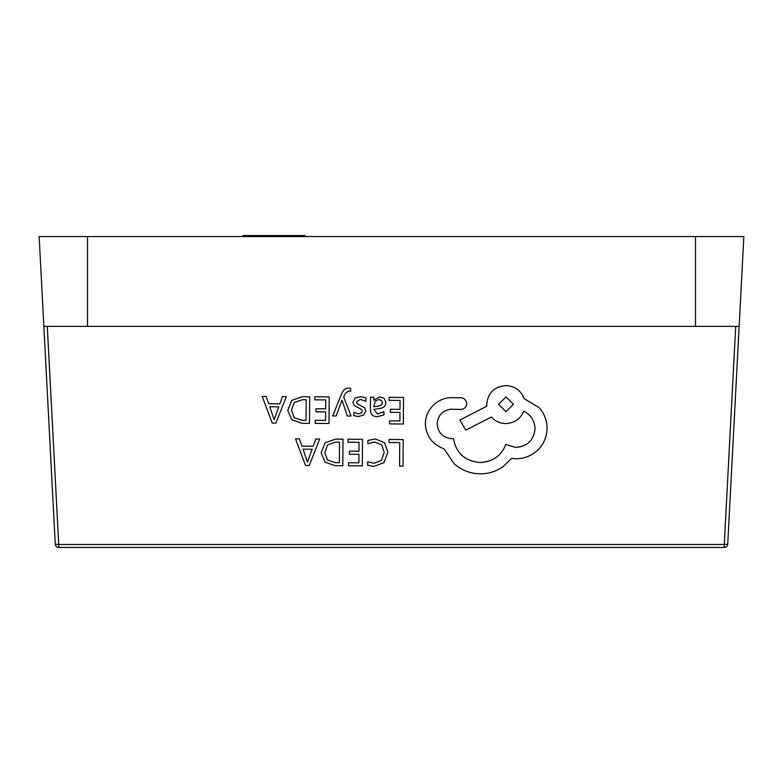 <?xml version="1.0" encoding="UTF-8"?>
<svg xmlns="http://www.w3.org/2000/svg" width="783" height="783" viewBox="0 0 783 783"><rect width="100%" height="100%" fill="white"/><g stroke="black" fill="none" stroke-linecap="round" stroke-linejoin="round"><path stroke-width="1.17" d="M87.51 236.564L39.15 236.564L43.858 326.374L87.51 326.374L87.51 236.564L695.49 236.564L695.49 326.374L87.51 326.374M695.49 236.564L743.85 236.564L739.142 326.374L695.49 326.374M466.707 403.597L466.707 403.636C466.414 400.27 464.583 398.302 461.207 397.744L449.951 397.666C443.109 398.283 437.296 401.072 432.519 406.044C427.841 411.144 425.443 417.104 425.335 423.946C426.197 436.18 432.441 444.48 444.049 448.845L454.248 463.839C461.706 470.289 470.338 473.627 480.136 473.852C488.631 473.823 496.275 471.415 503.087 466.648L511.544 458.388L515.928 458.799C524.395 458.76 531.726 455.784 537.941 449.882C543.842 443.971 546.877 436.806 547.063 428.399C547.023 420.579 544.4 413.688 539.203 407.728L523.993 398.557C520.969 390.472 514.96 386.146 505.955 385.579C494.337 386.596 487.936 392.851 486.742 404.341L486.723 406.23L459.905 420.031L465.748 430.092L491.421 417.045C495.013 421.195 499.769 423.368 505.691 423.574C514.441 423.065 520.45 418.954 523.719 411.222C530.845 414.706 534.623 420.53 535.043 428.692C533.849 440.173 527.439 446.427 515.821 447.445L505.73 444.538C501.316 455.853 492.752 461.833 480.028 462.499C465.024 461.138 456.166 453.2 453.474 438.695L451.948 438.686C442.884 437.766 437.961 432.823 437.168 423.838C437.893 415.342 442.512 410.468 451.018 409.206L460.747 409.46C464.339 409.137 466.325 407.199 466.707 403.636C466.414 400.26 464.583 398.293 461.207 397.735L449.951 397.656C443.109 398.273 437.296 401.062 432.519 406.034C427.841 411.153 425.443 417.114 425.335 423.955L425.335 423.946M535.043 428.692L535.043 428.683C533.849 440.183 527.439 446.437 515.821 447.455L505.73 444.548C501.316 455.863 492.752 461.843 480.028 462.508C465.024 461.148 456.166 453.21 453.474 438.705L451.948 438.695C442.884 437.775 437.961 432.833 437.168 423.848L437.168 423.946M547.072 428.174L547.063 428.399C547.023 420.588 544.4 413.698 539.203 407.737L523.993 398.567C520.969 390.482 514.96 386.156 505.955 385.588C494.337 386.606 487.936 392.86 486.742 404.351L486.723 406.24L459.905 420.031M350.598 388.388L348.425 388.104C345.489 388.084 343.189 390.091 341.545 394.123L332.687 415.91L336.171 415.939L342.024 400.152L347.329 416.018L351.087 416.047L343.708 397.05L345.205 393.614L348.67 390.962L350.578 391.353L350.598 388.388L348.425 388.094C345.489 388.074 343.189 390.081 341.545 394.123L332.687 415.91M365.808 410.977L364.868 408.021L357.244 403.754L356.392 401.924L360.376 399.399L365.896 401.268L365.915 397.833L360.728 396.668L355.13 398.146L352.937 402.227L354.043 405.388L361.619 409.529L362.333 411.3L361.306 413.14L358.643 413.825L353.789 412.416L353.759 415.656L358.301 416.536L363.625 415.059L365.808 411.026L364.868 408.012L357.244 403.744L356.392 401.943M362.333 411.281L361.306 413.13L358.643 413.835L353.789 412.416M385.853 402.384L384.228 398.332L379.804 396.805L373.912 400.152L373.843 397.226L370.476 397.187L370.388 409.411C370.359 414.227 372.649 416.634 377.269 416.664L383.885 414.951L383.905 411.711L377.602 413.953L373.755 409.372L379.442 408.54C383.69 407.982 385.823 405.937 385.853 402.393L385.853 402.325M319.66 439.009L315.833 438.989L313.2 446.241L302.023 446.163L299.341 438.871L295.514 438.832L305.546 465.494L309.246 465.523L319.66 439.009L315.833 438.979L313.2 446.232L302.023 446.153L299.341 438.862L295.514 438.832M343.003 439.175L335.623 439.116L325.17 442.767L321.059 452.643L325.033 462.117L335.163 465.699L342.817 465.758L343.003 439.175L335.623 439.126L325.17 442.777L321.059 452.77M362.509 439.312L348.073 439.204L348.053 442.229L359.025 442.317L358.966 451.253L349.365 451.184L349.345 454.228L358.937 454.306L358.878 462.802L348.523 462.733L348.494 465.787L362.323 465.895L362.509 439.312L348.073 439.204L348.053 442.238M387.888 452.134L384.522 442.649L375.321 438.95L367.883 440.447L367.853 443.726L374.803 442.013L381.673 444.852L384.257 452.457L381.38 460.433L374.039 463.33L367.726 461.696L367.697 465.288L374.049 466.423L383.944 462.577L387.888 452.28L384.522 442.64L375.321 438.94L367.883 440.438L367.853 443.736M384.257 452.447L381.38 460.424L374.039 463.321L367.726 461.696M403.235 439.596L389.082 439.488L389.063 442.522L399.751 442.601L399.584 466.159L403.049 466.179L403.235 439.596L389.082 439.488L389.063 442.532M403.539 397.431L389.102 397.324L389.082 400.348L400.054 400.436L399.986 409.372L390.394 409.303L390.365 412.347L399.966 412.426L399.907 420.921L389.543 420.843L389.523 423.906L403.353 424.014L403.539 397.431L389.102 397.324L389.082 400.358M329.203 396.912L314.766 396.795L314.746 399.829L325.718 399.917L325.65 408.843L316.048 408.775L316.029 411.819L325.63 411.897L325.571 420.402L315.206 420.324L315.187 423.388L329.007 423.486L329.203 396.903L314.766 396.795L314.746 399.839M309.696 396.775L302.316 396.707L291.863 400.358L287.743 410.243L291.726 419.708L301.846 423.3L309.5 423.349L309.696 396.775L302.316 396.717L291.863 400.367L287.743 410.361M286.353 396.609L282.526 396.58L279.893 403.832L268.716 403.754L266.024 396.462L262.197 396.433L272.23 423.094L275.939 423.114L286.353 396.609L282.526 396.57L279.893 403.822L268.716 403.744L266.024 396.452L262.197 396.433M47.293 326.374L58.725 544.479L55.27 544.185L43.858 326.374M739.142 326.374L727.73 544.185L724.275 544.479L735.707 326.374M727.73 544.185A3.455 3.455 0 0 1 724.275 547.454L58.725 547.454A3.455 3.455 0 0 1 55.27 544.185M242.965 236.564L242.965 235.546L305.135 235.546L305.135 236.564M399.751 442.601L399.584 466.159M367.726 461.706L367.697 465.298M359.025 442.317L358.966 451.262L349.365 451.184L349.345 454.238M358.937 454.306L358.878 462.812L348.523 462.733L348.494 465.797M327.588 460.091L324.7 452.574L327.588 460.091L335.32 462.645L339.372 462.675L339.519 442.18L335.623 442.15L327.627 444.871L324.7 452.691M327.588 460.081L335.32 462.636L339.372 462.665L339.519 442.18M312.084 449.236L303.08 449.168L307.455 462.107L312.084 449.236L307.455 462.097L303.08 449.168M400.054 400.436L399.986 409.382L390.394 409.303L390.365 412.357M399.966 412.426L399.907 420.931L389.543 420.843L389.523 423.916M383.905 411.711L377.602 413.962L373.755 409.362M385.853 402.393L384.228 398.341L379.804 396.815L373.824 400.162M373.843 397.226L370.476 397.196L370.388 409.401M381.527 405.036L382.437 402.609L381.527 405.026L378.267 406.171L381.527 405.026M382.437 402.628L381.478 400.416L378.913 399.545L375.253 401.062L373.775 406.749L378.267 406.181L373.775 406.739M365.915 397.833L360.728 396.678L355.13 398.156L352.937 402.227M353.789 412.426L353.759 415.656M351.087 416.047L343.708 397.05M325.718 399.917L325.65 408.843M325.65 408.853L316.048 408.775L316.029 411.829M325.63 411.897L325.571 420.412L315.206 420.324L315.187 423.397M291.384 410.175L294.281 417.691L302.003 420.246L306.065 420.275L306.212 399.78L302.307 399.751L294.31 402.462L291.384 410.302M291.384 410.165L294.281 417.682L302.003 420.236L306.065 420.265L306.212 399.78M278.768 406.827L269.763 406.769L274.148 419.708L278.768 406.827L274.148 419.698L269.763 406.769M506.072 396.922L498.575 404.243L505.965 411.662L513.462 404.292L506.072 396.922M498.575 404.292L505.965 411.652L513.462 404.292M58.725 547.454L58.725 544.479L724.275 544.479L724.275 547.454"/></g></svg>
